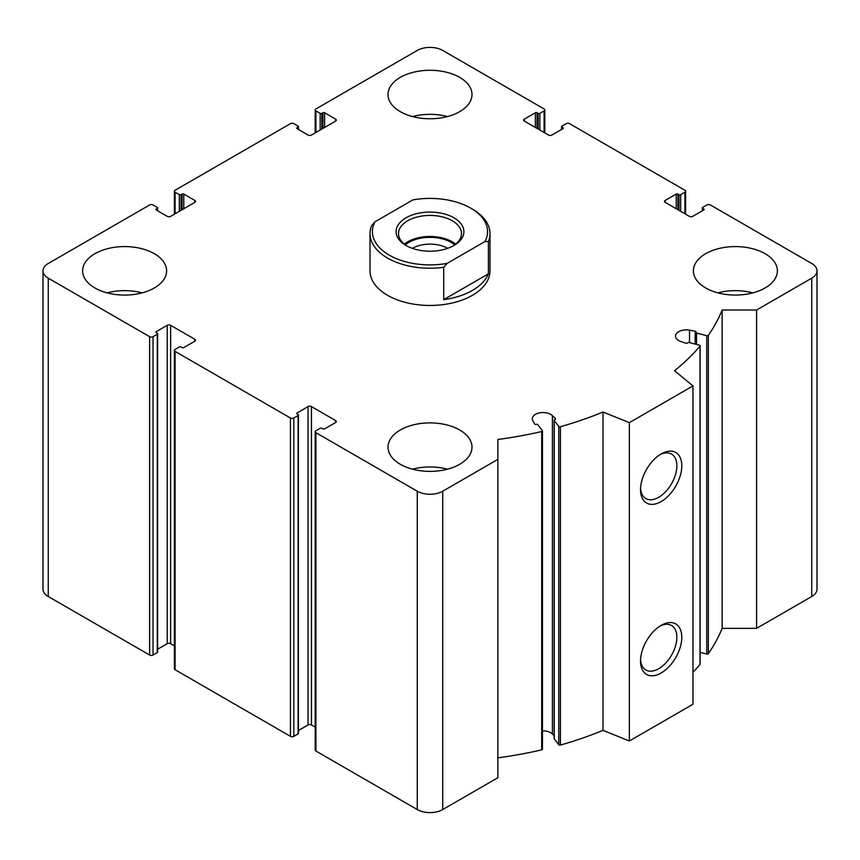 <?xml version="1.0" encoding="UTF-8"?>
<svg xmlns="http://www.w3.org/2000/svg" width="860" height="860" viewBox="0 0 860 860"><rect width="100%" height="100%" fill="white"/><g stroke="black" fill="none" stroke-linecap="round" stroke-linejoin="round"><path stroke-width="1.29" d="M537.091 128.43L537.091 112.757L538.156 113.369A1.204 0.688 0 0 0 539.854 113.369L544.09 110.919A2.397 1.387 0 0 0 544.799 109.94A2.397 1.387 0 0 0 544.09 108.962L442.728 50.439A17.995 10.384 0 0 0 417.272 50.439L315.91 108.962A2.397 1.387 0 0 0 315.201 109.94A2.397 1.387 0 0 0 315.91 110.919L320.146 113.369A1.204 0.688 0 0 0 321.844 113.369L322.909 112.757A1.204 0.688 0 0 1 324.596 112.757L335.626 119.121A2.397 1.387 0 0 1 336.335 120.11A2.397 1.387 0 0 1 335.626 121.088L311.449 135.042A2.397 1.387 0 0 1 308.063 135.042L297.033 128.678L297.033 127.699A1.204 0.688 0 0 0 297.033 128.678M297.033 127.699L298.087 127.086A1.204 0.688 0 0 0 298.087 126.108L293.851 123.657A2.397 1.387 0 0 0 290.454 123.657L175.085 190.264A2.397 1.387 0 0 0 174.386 191.243A2.397 1.387 0 0 0 175.085 192.221L179.331 194.672A1.204 0.688 0 0 0 181.03 194.672L182.083 194.059A1.204 0.688 0 0 1 183.782 194.059L194.811 200.423A2.397 1.387 0 0 1 195.51 201.401A2.397 1.387 0 0 1 194.811 202.379L170.635 216.344A2.397 1.387 0 0 1 167.238 216.344L156.219 209.98L156.219 208.991A1.204 0.688 0 0 0 156.219 209.98M156.219 208.991L157.273 208.389A1.204 0.688 0 0 0 157.273 207.4L153.037 204.959A2.397 1.387 0 0 0 149.64 204.959L48.267 263.482A17.995 10.384 0 0 0 43 270.825A17.995 10.384 0 0 0 48.267 278.178L149.64 336.701A2.397 1.387 0 0 0 153.037 336.701L157.273 334.25A1.204 0.688 0 0 0 157.273 333.271L156.219 332.659L156.219 331.68A1.204 0.688 0 0 0 156.219 332.659M43 270.825L43 589.175A17.995 10.384 0 0 0 48.267 596.517L149.64 655.04A2.397 1.387 0 0 0 153.037 655.04L157.273 652.6A1.204 0.688 0 0 0 157.627 652.106L157.627 333.766M156.219 331.68L167.238 325.317A2.397 1.387 0 0 1 170.635 325.317L194.811 339.27A2.397 1.387 0 0 1 195.51 340.248A2.397 1.387 0 0 1 194.811 341.226L183.782 347.601A1.204 0.688 0 0 1 182.083 347.601L181.03 346.988A1.204 0.688 0 0 0 179.331 346.988L175.085 349.429A2.397 1.387 0 0 0 174.386 350.418A2.397 1.387 0 0 0 175.085 351.396L290.454 418.003A2.397 1.387 0 0 0 293.851 418.003L298.087 415.552A1.204 0.688 0 0 0 298.087 414.574L297.033 413.961L297.033 412.983A1.204 0.688 0 0 0 297.033 413.961M157.627 649.214L167.238 643.656L167.238 325.317M174.386 645.828L170.635 643.656A2.397 1.387 0 0 0 167.238 643.656M174.386 350.418L174.386 668.758A2.397 1.387 0 0 0 175.085 669.736L290.454 736.343A2.397 1.387 0 0 0 293.851 736.343L298.087 733.892A1.204 0.688 0 0 0 298.442 733.408L298.442 415.058M297.033 412.983L308.063 406.608A2.397 1.387 0 0 1 311.449 406.608L335.626 420.572A2.397 1.387 0 0 1 336.335 421.55A2.397 1.387 0 0 1 335.626 422.529L324.596 428.893A1.204 0.688 0 0 1 322.909 428.893L321.844 428.28A1.204 0.688 0 0 0 320.146 428.28L315.91 430.731A2.397 1.387 0 0 0 315.201 431.709A2.397 1.387 0 0 0 315.91 432.688L417.272 491.221A17.995 10.384 0 0 0 442.728 491.221L497.865 459.38L497.865 439.492A299.914 173.15 0 0 0 541.692 431.526A1.204 0.688 0 0 0 542.348 430.602L537.79 424.7A1.204 0.688 0 0 0 536.21 424.346A1.204 0.688 0 0 1 534.576 423.926L532.791 420.669A10.793 6.235 0 0 1 532.286 418.788A10.793 6.235 0 0 1 540.252 412.779A10.793 6.235 0 0 1 552.399 415.638L555.388 418.573A1.204 0.688 0 0 1 554.84 419.562A1.204 0.688 0 0 0 554.227 420.475L558.785 426.377A1.204 0.688 0 0 0 560.408 426.71A299.914 173.15 0 0 0 603.01 412.004L629.348 422.647L692.966 385.925L674.53 370.714A299.914 173.15 0 0 0 700.008 346.118A1.204 0.688 0 0 0 699.416 345.183L689.193 342.549A1.204 0.688 0 0 0 687.613 342.904A1.204 0.688 0 0 1 685.904 343.215L680.819 341.495A10.793 6.235 0 0 1 675.487 336.12A10.793 6.235 0 0 1 689.537 330.175L695.17 331.208A1.204 0.688 0 0 1 695.912 332.143A1.204 0.688 0 0 0 696.514 333.056L706.737 335.69A1.204 0.688 0 0 0 708.339 335.314A299.914 173.15 0 0 0 722.131 310.008L756.596 310.008L811.732 278.178A17.995 10.384 0 0 0 817 270.825A17.995 10.384 0 0 0 811.732 263.482L710.36 204.959A2.397 1.387 0 0 0 706.963 204.959L702.727 207.4A1.204 0.688 0 0 0 702.727 208.389L703.781 208.991A1.204 0.688 0 0 1 703.781 209.98L692.762 216.344A2.397 1.387 0 0 1 689.365 216.344L665.188 202.379L665.188 200.423A2.397 1.387 0 0 0 664.49 201.401A2.397 1.387 0 0 0 665.188 202.379M298.442 730.505L308.063 724.958L308.063 406.608M315.201 727.119L311.449 724.958A2.397 1.387 0 0 0 308.063 724.958M315.201 431.709L315.201 750.06A2.397 1.387 0 0 0 315.91 751.038L417.272 809.561A17.995 10.384 0 0 0 442.728 809.561L497.865 777.73L497.865 459.38M497.865 757.832A299.914 173.15 0 0 0 541.692 749.866A1.204 0.688 0 0 0 542.348 748.942M554.13 735.687L552.399 733.978A10.793 6.235 0 0 0 542.445 730.914M554.227 738.256A1.204 0.688 0 0 0 554.227 738.815L558.785 744.717A1.204 0.688 0 0 0 560.408 745.061A299.914 173.15 0 0 0 603.01 730.355L603.01 412.004M603.01 730.355L629.348 740.997L629.348 422.647M661.157 672.993A29.175 16.845 -60 0 1 640.528 661.082A29.175 16.845 -60 0 1 661.157 625.349A29.175 16.845 -60 0 1 681.787 637.26A29.175 16.845 -60 0 1 661.157 672.993M661.157 501.573A29.175 16.845 -60 0 1 640.528 489.662A29.175 16.845 -60 0 1 661.157 453.929A29.175 16.845 -60 0 1 681.787 465.84A29.175 16.845 -60 0 1 661.157 501.573M629.348 740.997L692.966 704.265L692.966 385.925M692.966 672.24A299.914 173.15 0 0 0 700.008 664.468A1.204 0.688 0 0 0 700.008 663.855M700.126 652.332L706.737 654.03A1.204 0.688 0 0 0 708.339 653.664A299.914 173.15 0 0 0 722.131 628.348L722.131 310.008M722.131 628.348L756.596 628.348L756.596 310.008M756.596 628.348L811.732 596.517A17.995 10.384 0 0 0 817 589.175L817 270.825M665.188 200.423L676.218 194.059A1.204 0.688 0 0 1 677.916 194.059L678.97 194.672A1.204 0.688 0 0 0 680.668 194.672L684.915 192.221A2.397 1.387 0 0 0 685.613 191.243A2.397 1.387 0 0 0 684.915 190.264L569.546 123.657A2.397 1.387 0 0 0 566.149 123.657L561.913 126.108A1.204 0.688 0 0 0 561.913 127.086L562.967 127.699A1.204 0.688 0 0 1 562.967 128.678L551.937 135.042A2.397 1.387 0 0 1 548.551 135.042L524.374 121.088L524.374 119.121A2.397 1.387 0 0 0 523.665 120.11A2.397 1.387 0 0 0 524.374 121.088M524.374 119.121L535.404 112.757A1.204 0.688 0 0 1 537.091 112.757M705.695 287.971A41.989 24.241 0 0 0 751.446 293.228A41.989 24.241 0 0 0 777.375 270.825A41.989 24.241 0 0 0 765.077 253.689A41.989 24.241 0 0 0 719.315 248.432A41.989 24.241 0 0 0 693.396 270.825A41.989 24.241 0 0 0 705.695 287.971M400.308 111.66A41.989 24.241 0 0 0 446.071 116.917A41.989 24.241 0 0 0 471.989 94.514A41.989 24.241 0 0 0 459.691 77.379A41.989 24.241 0 0 0 413.929 72.122A41.989 24.241 0 0 0 388.01 94.514A41.989 24.241 0 0 0 400.308 111.66M94.922 287.971A41.989 24.241 0 0 0 140.685 293.228A41.989 24.241 0 0 0 166.603 270.825A41.989 24.241 0 0 0 154.305 253.689A41.989 24.241 0 0 0 108.553 248.432A41.989 24.241 0 0 0 82.624 270.825A41.989 24.241 0 0 0 94.922 287.971M400.308 464.282A41.989 24.241 0 0 0 446.071 469.538A41.989 24.241 0 0 0 471.989 447.135A41.989 24.241 0 0 0 459.691 430A41.989 24.241 0 0 0 413.929 424.743A41.989 24.241 0 0 0 388.01 447.135A41.989 24.241 0 0 0 400.308 464.282M470.721 208.142L472.419 209.12A59.985 34.626 180 0 1 489.985 233.608L489.985 270.825A59.985 34.626 180 0 1 430 305.461A59.985 34.626 180 0 1 370.015 270.825L370.015 233.608A59.985 34.626 180 0 1 371.606 225.685L375.024 221.762L412.875 199.907A57.588 33.25 180 0 1 470.721 208.142A57.588 33.25 180 0 1 484.975 241.531L447.125 263.386A57.588 33.25 180 0 1 389.279 255.151A57.588 33.25 180 0 1 375.024 221.762M659.889 454.704A25.692 14.835 -60 0 1 671.542 454.08A25.692 14.835 -60 0 1 675.476 474.666A25.692 14.835 -60 0 1 658.696 497.306A25.692 14.835 -60 0 1 645.849 498.574A25.692 14.835 -60 0 1 640.571 488.168M659.889 626.123A25.692 14.835 -60 0 1 671.542 625.5A25.692 14.835 -60 0 1 675.476 646.086A25.692 14.835 -60 0 1 658.696 668.725A25.692 14.835 -60 0 1 645.849 669.994A25.692 14.835 -60 0 1 640.571 659.588M412.51 469.173A41.989 24.241 180 0 1 447.49 469.173M107.134 292.862A41.989 24.241 180 0 1 142.104 292.862M412.51 116.551A41.989 24.241 180 0 1 447.49 116.551M717.896 292.862A41.989 24.241 180 0 1 752.865 292.862M453.962 217.806A33.895 19.565 180 0 1 453.962 245.487A33.895 19.565 180 0 1 406.038 245.487A33.895 19.565 180 0 1 406.038 217.806A33.895 19.565 180 0 1 453.962 217.806M489.985 233.608A59.985 34.626 180 0 1 488.394 241.52L484.975 241.531M447.125 263.386L443.706 267.32A59.985 34.626 180 0 1 370.015 233.608M488.394 241.52L488.394 273.846A59.985 34.626 0 0 1 443.706 299.645L488.394 273.846M443.706 267.32L443.706 299.645M406.92 245.971A31.487 18.178 180 0 1 398.513 233.608A31.487 18.178 180 0 1 417.949 216.806A31.487 18.178 180 0 1 452.263 220.751A31.487 18.178 180 0 1 461.487 233.608A31.487 18.178 180 0 1 453.08 245.971M404.329 244.132A31.487 18.178 180 0 1 452.263 241.81A31.487 18.178 180 0 1 455.671 244.132M405.275 244.863A29.992 17.318 180 0 1 451.21 242.423A29.992 17.318 180 0 1 454.725 244.863M412.316 248.336A25.123 14.502 180 0 1 447.684 248.336M315.91 132.472L315.91 110.919M320.146 130.021L320.146 113.369M321.844 129.043L321.844 113.369M322.909 128.43L322.909 112.757M324.596 127.452L324.596 112.757M335.626 121.088L335.626 119.121M298.087 129.29L298.087 127.086M175.085 213.775L175.085 192.221M179.331 211.323L179.331 194.672M181.03 210.345L181.03 194.672M182.083 209.732L182.083 194.059M183.782 208.754L183.782 194.059M194.811 202.379L194.811 200.423M157.273 210.593L157.273 208.389M48.267 596.517L48.267 278.178M149.64 655.04L149.64 336.701M153.037 655.04L153.037 336.701M157.273 652.6L157.273 334.25M170.635 643.656L170.635 325.317M194.811 341.226L194.811 339.27M175.085 669.736L175.085 351.396M290.454 736.343L290.454 418.003M293.851 736.343L293.851 418.003M298.087 733.892L298.087 415.552M311.449 724.958L311.449 406.608M335.626 422.529L335.626 420.572M315.91 751.038L315.91 432.688M417.272 809.561L417.272 491.221M442.728 809.561L442.728 491.221M541.692 749.866L541.692 431.526M552.399 733.978L552.399 415.638M555.388 419.271L555.388 418.573M554.227 738.815L554.227 420.475M558.785 744.717L558.785 426.377M560.408 745.061L560.408 426.71M700.008 664.468L700.008 346.118M689.537 342.645L689.537 330.175M695.17 344.086L695.17 331.208M696.514 344.43L696.514 333.056M706.737 654.03L706.737 335.69M708.339 653.664L708.339 335.314M811.732 596.517L811.732 278.178M702.727 210.593L702.727 208.389M703.781 209.98L703.781 208.991M676.218 208.754L676.218 194.059M677.916 209.732L677.916 194.059M678.97 210.345L678.97 194.672M680.668 211.323L680.668 194.672M684.915 213.775L684.915 192.221M561.913 129.29L561.913 127.086M562.967 128.678L562.967 127.699M535.404 127.452L535.404 112.757M538.156 129.043L538.156 113.369M539.854 130.021L539.854 113.369M544.09 132.472L544.09 110.919M315.201 132.881L315.201 109.94M298.442 129.494L298.442 126.592M174.386 214.172L174.386 191.243M157.627 210.786L157.627 207.894M542.445 749.232L542.445 430.881M554.13 738.536L554.13 420.196M700.126 664.157L700.126 345.817M695.804 344.247L695.804 332.433M702.373 210.786L702.373 207.894M685.613 214.172L685.613 191.243M561.558 129.494L561.558 126.592M544.799 132.881L544.799 109.94"/></g></svg>
